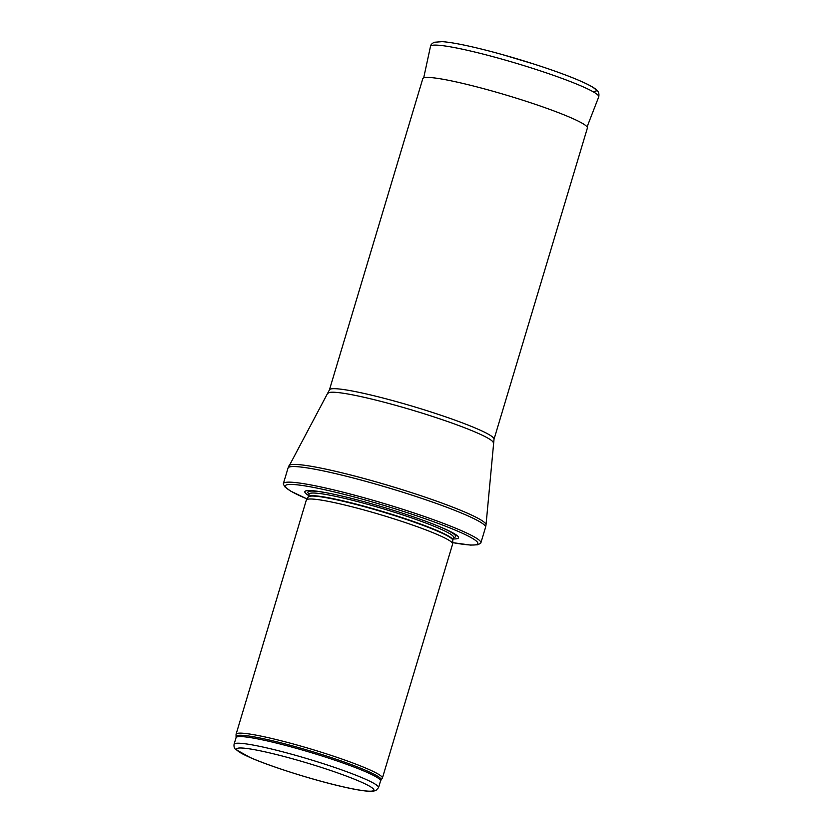 <?xml version="1.0" encoding="UTF-8"?>
<svg xmlns="http://www.w3.org/2000/svg" width="833" height="833" viewBox="0 0 833 833"><rect width="100%" height="100%" fill="white"/><g stroke="black" fill="none" stroke-linecap="round" stroke-linejoin="round"><path stroke-width="1.25" d="M236.187 736.591A75.647 7.247 -163.3 0 1 310.751 751.127A75.647 7.247 -163.3 0 1 381.014 780.042L382.274 778.355A76.376 7.31 -163.3 0 0 382.389 778.116A76.376 7.31 -163.3 0 0 311.344 749.169A76.376 7.31 -163.3 0 0 236.093 734.227A76.376 7.31 -163.3 0 0 236.062 734.487L236.062 737.642A75.418 7.226 -163.3 0 1 310.376 752.397A75.418 7.226 -163.3 0 1 380.535 780.99L378.536 787.622A75.418 7.226 -163.3 0 0 308.377 759.04A75.418 7.226 -163.3 0 0 234.073 744.285C233.781 746.555 234.302 748.273 235.635 749.44L250.546 757.728C270.6 766.495 310.636 779.219 339.333 785.967C354.952 789.684 365.854 791.485 372.039 791.35L375.798 790.621L378.536 787.622M382.389 778.116L452.642 543.97A76.376 7.31 -163.3 0 0 452.663 543.782A76.376 7.31 -163.3 0 0 381.587 515.023A76.376 7.31 -163.3 0 0 306.419 499.904A76.376 7.31 -163.3 0 0 306.336 500.081L236.093 734.227M453.162 538.92A80.187 7.674 -163.3 0 0 439.178 526.508A80.187 7.674 -163.3 0 0 327.192 492.907A80.187 7.674 -163.3 0 0 308.689 495.573M452.704 542.647L470.572 545.094L477.653 544.792L480.589 543.335A103.105 9.871 -163.3 0 0 480.87 542.866A103.105 9.871 -163.3 0 0 384.961 503.788A103.105 9.871 -163.3 0 0 283.366 483.619A103.105 9.871 -163.3 0 0 283.355 484.16L285.001 486.993L290.748 491.147L307.013 498.936A100.429 9.621 -163.3 0 1 317.342 488.169A100.429 9.621 -163.3 0 1 450.007 527.976A100.429 9.621 -163.3 0 1 452.704 542.616M329.42 389.917A85.914 8.226 -163.3 0 1 414.084 406.723A85.914 8.226 -163.3 0 1 494.011 439.293L587.39 128.032A85.914 8.226 -163.3 0 0 587.4 127.99A85.914 8.226 -163.3 0 0 507.464 95.462A85.914 8.226 -163.3 0 0 422.82 78.614A85.914 8.226 -163.3 0 0 422.8 78.656L329.42 389.917L288.051 468.021A103.105 9.871 -163.3 0 1 389.636 488.19A103.105 9.871 -163.3 0 1 485.556 527.279L480.87 542.866M339.125 785.883A71.596 6.851 16.7 0 1 236.603 749.169A71.596 6.851 16.7 0 1 339.906 773.722A71.596 6.851 16.7 0 1 339.125 785.883M308.241 496.957L308.325 496.77A75.418 7.226 -163.3 0 1 382.639 511.524A75.418 7.226 -163.3 0 1 452.798 540.107L452.767 540.315A75.47 7.226 -163.3 0 0 382.524 511.889A75.47 7.226 -163.3 0 0 308.241 496.957L306.419 499.904M452.798 540.107L453.6 537.452A75.418 7.226 -163.3 0 0 383.44 508.859A75.418 7.226 -163.3 0 0 309.126 494.104L309.241 493.875M453.579 537.504A77.157 7.393 -163.3 0 0 438.127 526.081M328.306 493.126A77.157 7.393 -163.3 0 0 309.105 494.156M494.011 439.293L486.024 524.832A102.865 9.85 -163.3 0 0 390.292 486.024A102.865 9.85 -163.3 0 0 288.999 465.72M493.313 442.896A86.309 8.268 -163.3 0 0 412.991 410.336A86.309 8.268 -163.3 0 0 328.015 393.301M593.617 92.026A83.633 8.007 -163.3 0 0 564.857 74.762A83.633 8.007 -163.3 0 0 476.674 47.918A83.633 8.007 -163.3 0 0 476.424 47.866M587.078 126.908L598.729 96.888A87.829 8.413 -163.3 0 0 558.256 77.042A87.829 8.413 -163.3 0 0 473.029 51.604A87.829 8.413 -163.3 0 0 430.484 46.409L423.685 77.885M234.073 744.285L236.062 737.642M381.014 780.042L380.535 780.99M452.767 540.315L452.663 543.782M308.325 496.77L309.126 494.104M283.366 483.619L288.051 468.021M486.024 524.832L485.556 527.279M598.729 96.888C599.271 94.16 598.76 92.036 597.199 90.547L595.21 88.787C592.044 86.486 586.89 83.8 579.726 80.728C556.475 70.545 509.994 55.769 476.591 47.898C461.399 44.284 449.966 42.202 442.281 41.65L434.274 42.264C431.879 43.514 430.619 44.899 430.484 46.409M534.286 64.172L502.289 54.572"/></g></svg>
